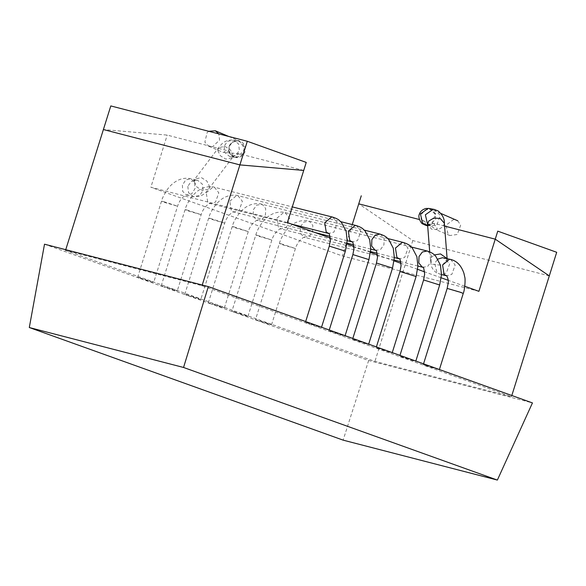 <?xml version="1.0" encoding="UTF-8"?>
<svg xmlns="http://www.w3.org/2000/svg" width="586" height="586" viewBox="0 0 586 586"><rect width="100%" height="100%" fill="white"/><g stroke="black" fill="none" stroke-linecap="round" stroke-linejoin="round"><path stroke-width="0.44" stroke-dasharray="2.93 2.2" d="M139.754 277.823L137.615 277.42L140.186 278.526L153.679 282.459L139.754 277.823M229.207 152.58L232.173 156.206L233.074 156.587L229.207 152.58L228.848 151.056L167.215 135.095L103.392 129.55M287.374 222.599L150.873 187.256L167.215 135.095M303.716 170.438L239.191 153.73L223.083 152.353L228.767 151.085L229.023 146.705L229.558 153.334L234.034 157.224L235.059 157.48L240.619 156.316L244.069 151.693L243.644 145.284L239.066 141.175L238.041 140.911L232.474 142.083L229.023 146.705L232.334 142.061L237.498 140.552L241.527 142.098C244.215 143.211 245.373 146.493 245.007 151.942C240.765 159.582 235.067 157.304 234.935 157.451M232.173 156.206L233.411 156.528L239.191 153.73M425.429 365.056L423.29 364.653L425.861 365.759L439.353 369.685L425.429 365.056M44.514 244.194L163.758 286.986L161.187 285.88L163.326 286.283L174.679 289.814L177.25 290.912L175.111 290.51L163.758 286.986L187.33 295.439L184.758 294.34L186.363 294.604L198.251 298.267L200.822 299.373L198.683 298.97L187.33 295.439L210.909 303.9L208.33 302.794L210.469 303.196L221.823 306.727L224.401 307.833L222.262 307.43L210.909 303.9L234.481 312.36L231.91 311.254L234.048 311.657L245.402 315.187L247.973 316.294L245.834 315.891L234.481 312.36L258.052 320.82L255.481 319.714L257.62 320.117L268.974 323.648L271.545 324.747L269.406 324.344L258.052 320.82L368.645 360.5L532.447 402.912M368.645 360.5L343.118 440.137M318.916 326.292L321.487 327.391L319.348 326.988L305.423 322.359L318.916 326.292M342.488 334.752L345.059 335.851L342.92 335.448L328.995 330.819L342.488 334.752M366.06 343.206L368.631 344.312L366.492 343.909L352.567 339.279L366.06 343.206M389.631 351.666L392.202 352.772L390.064 352.369L376.139 347.732L389.631 351.666M413.203 360.126L415.782 361.225L413.643 360.822L399.711 356.193L413.203 360.126M65.529 250.376L374.93 361.394L511.432 396.737L202.031 285.719L65.529 250.376L65.742 249.695M208.784 131.293L207.151 132.524L204.858 142.12L208.784 146.295L212.528 146.778L219.567 140.061L218.776 133.886M478.909 291.33L342.407 255.987L150.873 187.256M464.801 286.268L448.18 280.298M441.229 277.808L424.601 271.845M417.657 269.348L401.029 263.385M394.085 260.895L377.457 254.925M370.513 252.434L353.885 246.464M346.934 243.974L330.314 238.011M352.252 224.57L342.407 255.987M426.542 225.661L423.282 220.534L419.422 219.53M444.584 226.05L433.552 223.193L427.692 225.976M549.294 275.911L412.793 240.568L358.749 203.825M423.282 220.534L436.358 229.771L437.193 228.415L433.552 223.193M202.243 285.038L202.031 285.719M412.793 240.568L374.93 361.394M511.82 395.506L511.432 396.737M457.747 220.783L460.655 225.2L457.248 234.488L449.85 235.535L448.158 234.517L445.946 225.244L453.667 219.486L456.421 220.036M427.663 225.573L435.501 219.816L435.53 213.714L431.208 209.37L425.275 209.883L421.122 214.725L421.092 220.827L425.07 225.039M429.26 208.506L435.383 214.498L432.226 223.581L426.205 225.061M163.641 201.591L177.573 206.221L164.08 202.287L161.502 201.188L163.641 201.591M463.24 293.454L447.177 288.415M228.73 136.465L239.637 141.079L244.098 147.965L243.857 150.338L238.011 156.799L233.235 156.645L232.437 156.176L228.95 151.071M439.668 284.994L423.605 279.954M427.113 250.998L427.883 251.255L431.318 255.408L431.076 261.759L427.743 266.3L423.07 267.341M300.537 226.584L303.87 222.05L309.401 221.288L312.836 225.442L312.602 231.792L309.269 236.334L303.731 237.088L300.303 232.935L300.537 226.584M280.972 243.747L279.368 243.476L282.591 244.809L295.439 248.515L280.972 243.747M233.829 226.826L232.224 226.562L235.44 227.895L248.288 231.595L233.829 226.826M416.097 276.533L400.033 271.501M403.534 242.538L408.017 248.156L404.684 257.444L399.498 258.887M253.394 209.671L256.719 205.129L262.257 204.375L265.692 208.528L265.451 214.879L262.125 219.413L256.587 220.175L253.152 216.022L253.394 209.671M276.966 218.131L283.829 212.418L285.06 212.572L289.543 218.197L286.21 227.478L280.928 228.892L278.438 227.441L276.966 218.131M257.401 235.286L255.796 235.023L259.019 236.348L271.86 240.055L257.401 235.286M392.525 268.073L376.454 263.041M210.249 218.366L208.653 218.102L211.868 219.435L224.716 223.134L210.249 218.366M368.953 259.62L352.882 254.58M186.678 209.913L185.073 209.642L188.296 210.975L201.145 214.681L186.678 209.913M345.374 251.16L329.31 246.12M224.086 146.258L224.826 152.624L229.609 156.477L235.953 155.341L239.374 150.397L238.634 144.039L233.843 140.186L227.507 141.314L224.086 146.258M434.233 209.422L440.357 215.414L436.944 224.687L431.179 225.976L427.553 224.189M444.364 223.215L443.25 226.643L438.145 229.661L431.765 229.287L427.582 224.519M447.045 258.572L447.162 259.298L442.188 265.377L432.519 264.242L430.38 260.594L431.494 257.173L434.387 254.917M447.111 258.587L447.36 260.521C447.492 260.052 444.474 257.481 443.565 257.833L449.682 263.825L446.268 273.098L440.504 274.387L437.002 272.71L434.687 263.209L437.837 259.1M217.809 150.573L220.321 155.722L225.764 159.121L232.056 157.781L232.832 154.894L230.32 149.745L224.878 146.346L218.585 147.687L217.809 150.573M194.354 181.865L196.867 187.015L202.309 190.413L208.601 189.08L209.378 186.194L206.865 181.045L201.423 177.646L195.131 178.979L194.354 181.865M187.813 186.363L188.56 192.728L193.343 196.574L199.687 195.446L203.1 190.501L202.36 184.136L197.577 180.29L191.234 181.418L187.813 186.363M182.407 185.132L182.7 191.402L186.516 195.028L191.673 193.841L194.999 188.663L194.699 182.4L190.89 178.767L185.733 179.953L182.407 185.132M450.685 259.452L455.161 265.077L451.835 274.365L446.554 275.779M206.243 192.75L213.106 187.037L214.337 187.198L218.82 192.816L215.487 202.104L210.213 203.518L207.715 202.067L206.243 192.75M332.819 217.157L337.294 222.783L333.969 232.071L328.783 233.506M229.815 201.21L236.678 195.497L237.916 195.651L242.392 201.276L239.059 210.564L233.785 211.978L231.287 210.52L229.815 201.21M356.391 225.617L360.873 231.243L357.541 240.531L352.354 241.967M379.962 234.078L380.732 234.341L384.167 238.495L383.933 244.838L380.6 249.38L375.926 250.427M137.615 277.42L161.502 201.188C161.897 198.998 163.699 195.306 166.907 190.113C171.053 183.799 180.107 176.254 190.765 178.737L196.947 180.144L193.673 180.591L218.585 147.687C221.09 144.859 224.174 139.468 233.221 140.047L238.041 140.911M235.059 157.48L230.239 156.616L233.521 156.169L208.601 189.08C206.177 191.761 203.217 197.24 193.966 196.72L186.641 195.057L182.722 197.343C180.341 199.804 178.62 202.763 177.573 206.221L153.679 282.459M423.29 364.653L423.546 363.833M208.784 146.295L223.083 152.353M228.943 151.034L229.023 146.705C229.917 143.621 232.503 141.68 236.773 140.882L238.165 140.948M399.711 356.193L399.967 355.372M411.401 247.021L308.632 221.032C306.302 220.065 299.922 220.351 295.637 222.665C288.341 225.713 281.155 236.451 279.368 243.476L255.481 319.714M417.913 266.037L400.773 261.7M394.18 260.03L304.376 237.345C303.533 238.062 304.757 235.755 299.607 240.7C297.219 243.981 295.827 246.589 295.439 248.515L271.545 324.747M208.33 302.794L232.224 226.562C234.012 219.53 241.198 208.799 248.493 205.745C252.771 203.437 259.159 203.152 261.488 204.111L364.258 230.108M347.037 243.117L257.225 220.431C256.382 221.142 257.606 218.834 252.463 223.786C250.068 227.068 248.684 229.668 248.288 231.595L224.401 307.833M376.139 347.732L376.395 346.919M387.829 238.561L285.06 212.572C282.73 211.612 276.35 211.898 272.065 214.205C264.769 217.26 257.584 227.991 255.796 235.023L231.91 311.254M394.341 257.576L377.201 253.24M370.608 251.577L280.804 228.892C279.954 229.602 281.185 227.295 276.035 232.239C273.647 235.528 272.256 238.128 271.86 240.055L247.973 316.294M352.567 339.279L352.823 338.459M184.758 294.34L208.653 218.102C210.44 211.07 217.626 200.339 224.921 197.292C229.199 194.977 235.587 194.691 237.916 195.651L340.686 221.647M315.026 232.525L233.653 211.971C232.81 212.689 234.034 210.374 228.884 215.326C226.496 218.607 225.105 221.215 224.716 223.134L200.822 299.373M328.995 330.819L329.251 329.999M161.187 285.88L185.073 209.642C186.868 202.61 194.054 191.878 201.342 188.831C205.627 186.516 212.007 186.231 214.337 187.198L292.289 206.909M291.454 224.064L210.081 203.51C209.239 204.228 210.462 201.921 205.312 206.865C202.924 210.147 201.533 212.755 201.145 214.681L177.25 290.912M305.423 322.359L305.68 321.538M440.965 213.487L431.596 209.517M449.85 235.535L435.632 229.514M435.369 214.439C434.197 211.597 432.842 209.92 431.303 209.4L431.494 209.48M432.226 223.581C432.219 224.27 427.377 225.581 426.476 225.105M427.384 223.295C427.253 223.764 430.263 226.328 431.179 225.976L427.641 225.324M441.485 274.585L436.599 272.856C433.523 270.505 431.706 267.897 431.135 265.033L429.699 251.892M347.198 240.663L330.05 236.326M370.77 249.116L353.622 244.78"/><path stroke-width="0.88" d="M330.314 238.011L287.374 222.599L303.716 170.438L239.894 164.893L103.392 129.55L65.529 250.376M497.368 480.073L183.55 367.466L29.3 327.53L343.118 440.137L497.368 480.073L532.447 402.912L366.06 343.206L208.316 286.605L183.55 367.466M29.3 327.53L44.514 244.194L208.316 286.605M218.776 133.886L215.355 130.795L208.784 131.293M511.82 395.506L549.294 275.911L495.251 239.169L497.763 231.14L556.7 252.288L549.294 275.911L495.251 239.169L478.909 291.33L464.801 286.268M448.18 280.298L441.229 277.808M424.601 271.845L417.657 269.348M401.029 263.385L394.085 260.895M377.457 254.925L370.513 252.434M353.885 246.464L346.934 243.974M419.422 219.53L358.749 203.825L352.252 224.57M427.692 225.976L425.026 225.024L427.663 225.573M495.251 239.169L444.584 226.05M247.299 141.27L306.236 162.417L303.716 170.438L239.894 164.893L247.299 141.27L110.798 105.927L103.392 129.55L239.894 164.893L202.031 285.719M440.965 213.487L457.747 220.783M427.641 225.324L422.704 223.383L420.389 213.883L428.227 208.389L429.26 208.506M358.749 203.825L361.269 195.797M423.546 363.833L447.177 288.415L460.669 292.348L463.24 293.454L439.353 369.685M399.967 355.372L423.605 279.954L439.668 284.994L441.485 274.629L440.438 265.136L435.838 256.397L433.962 254.551C432.849 253.335 430.563 252.148 427.113 250.991L411.401 247.021M423.605 279.954L424.652 274.241C423.942 268.586 423.385 266.278 422.982 267.319L422.213 267.055L418.778 262.902L419.012 256.551L422.345 252.017L427.113 250.998M376.395 346.919L400.033 271.501L416.097 276.533L417.913 266.169L416.866 256.675L412.266 247.937L410.39 246.091C409.277 244.882 406.992 243.695 403.534 242.538L387.829 238.561M400.033 271.501L401.073 265.78C400.37 260.125 399.813 257.818 399.41 258.865L396.912 257.408L395.44 248.098L402.304 242.377L403.534 242.538M352.823 338.459L376.454 263.041L392.525 268.073L394.341 257.708L393.287 248.215L388.694 239.476L386.819 237.63C385.705 236.422 383.42 235.235 379.962 234.078L364.258 230.108M329.251 329.999L352.882 254.58L368.953 259.62L370.762 249.248L369.715 239.762L365.115 231.016L363.247 229.177C362.133 227.961 359.848 226.775 356.391 225.617L340.686 221.647M305.68 321.538L329.31 246.12L345.374 251.16L347.19 240.795L346.143 231.302L341.543 222.563L339.675 220.717C338.554 219.501 336.269 218.314 332.819 217.157L292.289 206.909M427.553 224.189L425.363 214.798L433.201 209.305L434.233 209.422L429.267 208.506M429.699 251.892L427.582 224.519L428.696 221.09L433.801 218.073L440.181 218.446L444.364 223.215C444.598 218.886 442.525 214.798 438.152 210.96L434.233 209.422M434.387 254.917L440.526 253.936L447.045 258.572M437.837 259.1L442.525 257.715L450.685 259.452C456.875 260.931 461.292 265.546 463.929 273.303L464.727 276.973C465.577 278.943 464.801 290.143 463.24 293.454M446.554 275.779L444.063 274.321L442.591 265.011L449.455 259.298L450.685 259.452M329.31 246.12L330.358 240.406C329.647 234.752 329.098 232.444 328.687 233.484L326.197 232.034L324.725 222.717L331.588 217.003L332.819 217.157M352.882 254.58L353.929 248.86C353.226 243.205 352.669 240.897 352.267 241.945L349.769 240.487L348.296 231.177L355.16 225.464L356.391 225.617M376.454 263.041L377.501 257.32C376.798 251.665 376.241 249.358 375.838 250.405L375.062 250.141L371.634 245.981L371.868 239.637L375.201 235.096L379.962 234.078M215.355 130.795L228.73 136.465M415.782 361.225L439.668 284.994M423.07 267.341L417.913 266.037M400.773 261.7L394.18 260.03M399.498 258.887L394.341 257.576M392.202 352.772L416.097 276.533M377.201 253.24L370.608 251.577M368.631 344.312L392.525 268.073M345.059 335.851L368.953 259.62M321.487 327.391L345.374 251.16M429.084 208.477L425.941 208.477C422.565 209.451 420.411 211.246 419.495 213.853C417.195 217.692 422.147 224.658 422.85 223.918L425.114 225.061M427.582 224.519L427.597 223.691M447.162 259.298L444.364 223.215M447.177 288.415L448.217 282.826C448.971 279.617 446.254 274.666 446.547 275.772L441.485 274.585M328.783 233.506L291.454 224.064M352.354 241.967L347.198 240.663M330.05 236.326L315.026 232.525M375.926 250.427L370.77 249.116M353.622 244.78L347.037 243.117"/></g></svg>
